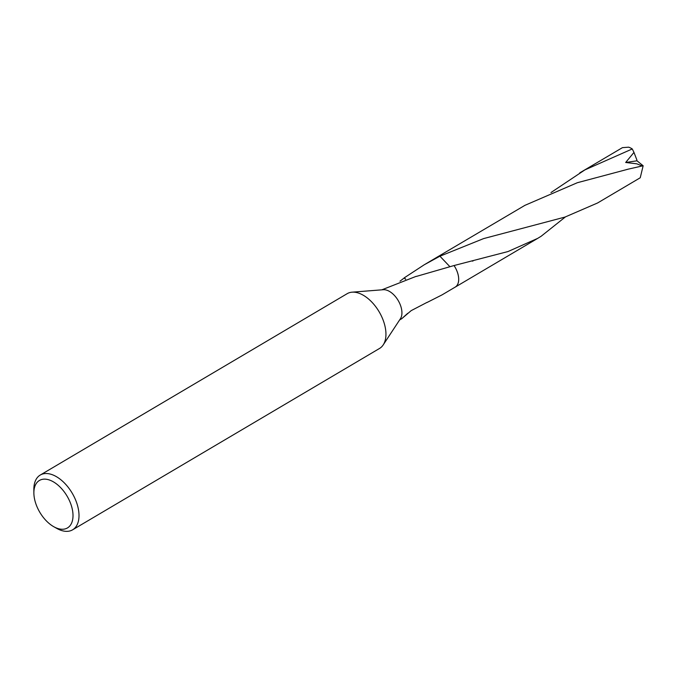 <?xml version="1.0" encoding="UTF-8"?>
<svg xmlns="http://www.w3.org/2000/svg" width="677" height="677" viewBox="0 0 677 677"><rect width="100%" height="100%" fill="white"/><g stroke="black" fill="none" stroke-linecap="round" stroke-linejoin="round"><path stroke-width="1.02" d="M33.875 492.983L33.85 489.496A31.811 18.287 59.4 0 1 40.248 475.051L347.183 293.674A31.811 18.287 59.4 0 1 352.057 292.176A31.811 18.287 59.4 0 1 380.466 314.17A31.811 18.287 59.4 0 1 383.216 344.889A31.811 18.287 59.4 0 1 379.552 348.443L72.608 529.82A31.811 18.287 59.4 0 1 56.876 528.458L53.83 526.748A27.571 15.85 59.4 0 1 38.623 510.162A27.571 15.85 59.4 0 1 33.875 492.983A27.571 15.85 59.4 0 1 46.552 479.291A27.571 15.85 59.4 0 1 68.259 498.238A27.571 15.85 59.4 0 1 71.313 523.693A27.571 15.85 59.4 0 1 53.83 526.748M352.057 292.176L383.284 289.722A17.492 10.062 59.4 0 1 398.914 301.824A17.492 10.062 59.4 0 1 400.42 318.723L383.216 344.889M40.248 475.051A31.811 18.287 59.4 0 1 73.522 495.556A31.811 18.287 59.4 0 1 72.608 529.82M437.063 257.184A17.509 10.062 59.4 0 1 437.359 256.998A17.492 10.062 59.4 0 1 439.932 256.202L449.824 266.603M437.147 257.133A17.5 10.062 59.4 0 1 439.94 256.194L483.666 238.575L564.982 217.072L597.588 202.973L640.239 177.763L643.15 165.755L628.561 169.072L577.329 182.722L524.92 205.343L437.359 256.998A17.509 10.062 59.4 0 1 438.146 256.608A17.509 10.062 59.4 0 1 439.932 256.185L424.259 264.758L404.321 277.798A17.492 10.062 59.4 0 0 404.245 277.942A11.661 6.702 -120.6 0 0 405.506 279.254M565.38 216.945L541.151 236.248L537.631 238.406L507.945 251.565L454.047 265.536A17.5 10.062 59.4 0 1 455.672 268.287A17.492 10.062 59.4 0 1 455.156 287.133A17.509 10.062 59.4 0 1 454.859 287.31M537.631 238.406L455.172 287.141A17.509 10.062 59.4 0 0 454.047 265.536L454.03 265.545A17.492 10.062 59.4 0 1 455.663 268.287A17.5 10.062 59.4 0 1 454.952 287.26M454.03 265.545L416.355 276.419A17.492 10.062 -120.6 0 0 416.211 276.326L381.803 289.841M400.022 281.183L404.245 277.942M407.706 313.324L401.723 318.715L411.193 310.625L427.094 302.357A17.492 10.062 59.4 0 1 427.026 302.492L442.056 294.876L455.156 287.133M405.658 279.203L404.321 277.798M550.976 192.547L584.877 169.91L632.267 148.948L633.968 152.401L625.675 162.488L636.837 163.826L641.779 165.814M579.783 172.847L622.442 147.645L628.637 147.18A17.492 10.062 59.4 0 1 632.267 148.948M633.968 152.401L636.651 159.383M636.685 159.349L636.981 160.804L625.675 162.488M636.981 160.804L643.15 165.755M437.359 257.015L424.259 264.758M401.723 318.715L399.599 319.967M628.561 169.072L626.657 169.529M473.079 260.95L472.326 261.127"/></g></svg>
